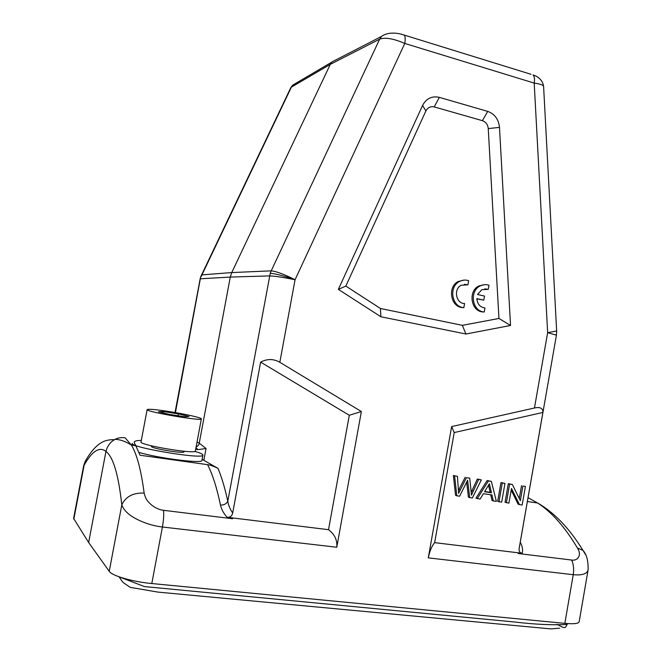 <?xml version="1.0" encoding="UTF-8"?>
<svg xmlns="http://www.w3.org/2000/svg" width="662" height="662" viewBox="0 0 662 662"><rect width="100%" height="100%" fill="white"/><g stroke="black" fill="none" stroke-linecap="round" stroke-linejoin="round"><path stroke-width="0.99" d="M512.371 484.51L508.308 483.665L505.04 502.301L508.921 503.137L511.494 488.473L519.455 504.626L522.169 505.007L525.413 486.438L522.889 486.065L520.332 500.654L512.371 484.51L509.641 484.104L506.364 502.781M508.308 483.665L509.641 484.104M511.205 490.137L518.114 504.146L519.455 504.626M522.889 486.065L525.413 486.438M521.532 485.627L519.281 498.511M504.965 483.409L500.969 482.573L502.284 483.012L498.991 501.738L501.68 502.119L504.965 483.409L502.284 483.012M500.969 482.573L497.683 501.266L498.991 501.738M484.551 491.758L489.392 483.773L491.444 492.751L484.551 491.758M488.531 485.205L490.153 492.296L491.444 492.751M490.153 492.296L484.708 491.51M491.353 481.39L487.141 480.529L475.945 498.196L480.116 499.082L483.384 493.687L491.94 494.911L493.322 500.944L496.384 501.374L491.353 481.39L488.44 480.96L477.219 498.676M487.141 480.529L488.44 480.96M490.707 494.737L492.023 500.464L493.322 500.944M454.604 475.945L456.797 495.797L459.618 496.194L467.612 480.223L469.697 497.617L472.345 497.989L481.34 479.909L478.601 479.495L471.452 495.143L469.747 478.187L466.429 477.691L458.617 493.322L457.45 476.367L453.379 475.515L455.564 495.325L456.797 495.797M466.66 482.259L468.439 497.137L469.697 497.617M471.377 491.949L477.327 479.065L481.34 479.909M477.327 479.065L478.601 479.495M471.956 490.724L473.181 491.163M466.429 477.691L469.747 478.187M465.179 477.269L458.948 489.491L460.189 489.946M458.509 490.434L458.948 489.491M453.379 475.515L457.45 476.367M519.356 547.391L556.428 335.171L547.648 332.663L556.651 330.983M270.262 273.183L271.205 270.849C276.021 271.246 283.973 274.209 295.07 279.736C282.988 277.304 274.498 276.021 269.591 275.905L230.277 277.08L231.741 272.57L330.272 64.371L331.952 61.988M195.695 449.192L197.971 449.655L206.048 448.505L199.245 443.159L197.019 442.117M196.068 447.189C198.327 445.592 199.386 444.243 199.245 443.159L230.277 277.08L200.164 278.81L200.702 276.749L175.43 412.575M202.133 459.354L217.997 468.365C213.528 466.18 210.044 464.947 207.562 464.658L140.054 455.241L135.801 445.725L131.432 445.104C125.457 441.397 120.062 439.469 115.254 439.328M135.636 445.452L134.171 442.307C134.51 441 136.885 440.379 141.304 440.462M232.676 513C231.981 516.07 230.095 517.485 227.033 517.254C223.541 513.216 221.356 509.152 220.471 505.081C223.93 505.164 226.371 503.89 227.794 501.266L270.237 273.323C275.111 273.58 283.386 275.723 295.07 279.736L279.827 362.313C273.712 358.721 267.316 358.655 260.621 362.122L232.676 513C230.028 509.128 228.407 505.214 227.794 501.266C224.939 488.093 221.671 477.128 217.997 468.365M231.791 517.883L232.602 518.735L163.572 510.328C159.327 509.781 155.231 507.928 151.267 504.775C146.087 500 145.541 498.196 144.15 493.091C141.097 470.061 136.86 454.082 131.44 445.137L125.06 437.739C120.815 437.383 117.546 437.913 115.246 439.311L114.609 439.651C109.586 439.568 105.465 440.396 102.262 442.15C96.205 445.394 90.454 451.923 85.009 461.728L83.644 465.874M85.009 461.728L83.635 465.874L73.606 518.42L88.642 542.501L105.961 451.426C107.41 445.965 110.289 442.034 114.609 439.651M88.642 542.501L109.23 571.314C111.952 575.799 132.541 581.782 151.805 583.536L564.835 623.372C573.797 624.158 578.571 623.629 579.167 621.767L588.104 569.825C587.136 573.88 582.179 575.501 573.242 574.69L428.281 557.867C429.729 551.041 431.847 545.968 434.653 542.641L522.21 553.291C519.786 552.878 518.76 551.272 519.14 548.475L542.898 412.451L454.223 432.559L434.653 542.641M73.805 519.231L84.115 465.229C92.208 450.921 99.49 446.32 105.961 451.426C113.227 456.929 118.506 474.77 121.791 504.941C123.786 510.212 128.461 514.788 135.818 518.677C144.159 523.088 153.021 525.868 162.413 527.002L151.805 583.536M279.827 362.313L361.369 411.524L336.776 547.242C337.446 540.242 334.699 534.391 328.517 529.683L227.033 517.254M260.621 362.122L349.304 415.273L328.517 529.683M361.369 411.524L349.304 415.273M381.593 36.344C387.858 31.751 397.73 32.719 404.317 35.119C405.301 36.642 405.458 39.406 404.78 43.444C393.567 38.595 385.193 37.171 379.665 39.149L381.519 36.493M402.628 34.573L531.04 74.309M543.61 86.656L543.585 86.275C543.138 84.984 540.01 83.917 534.201 83.089C534.822 79.217 534.457 76.511 533.125 74.988M290.858 87.574L292.587 85.257L290.635 88.029M201.438 274.92L231.741 272.57L271.205 270.849L379.665 39.149L330.272 64.371L291.388 87.136L201.124 276.617M207.562 464.658C212.552 474.298 216.855 487.77 220.471 505.081M520.158 542.823L520.638 542.914L520.266 542.186M520.638 542.914C522.492 546.663 523.013 550.122 522.21 553.291M519.397 547.201L519.14 548.475M528.044 497.675L537.61 503.012C551.769 512.123 565.05 527.134 577.454 548.053C582.204 555.294 577.463 561.202 571.645 560.035L518.164 553.523L518.363 552.861M428.281 557.867L451.641 426.585L454.223 432.559M542.898 412.451C543.022 408.222 540.209 406.741 534.457 407.999L451.641 426.585M476.839 298.868L483.79 300.118L484.51 296.055L477.567 294.532L481.828 289.675L488.25 289.377L484.708 288.839M488.25 289.377L488.978 285.272C485.991 284.263 483.061 284.478 480.198 285.918C469.01 291.04 472.238 311.628 484.236 311.984L484.956 307.929C480.074 307.234 477.368 304.131 476.83 298.612L483.79 300.118M484.584 284.668L478.907 285.934C467.744 291.032 470.963 311.579 482.946 311.934L484.236 311.984M463.863 307.623L464.592 303.535C455.961 303.659 453.255 289.013 461.232 285.231L467.926 284.842L468.663 280.713C465.527 279.654 462.473 279.91 459.494 281.482C448.373 286.836 451.823 307.251 463.863 307.623L462.614 307.582C450.59 307.218 447.148 286.845 458.253 281.499L459.494 281.482M467.926 284.842L464.285 284.296M464.112 280.1L458.253 281.499M488.25 128.602L498.949 318.463L510.534 325.481L499.487 127.361C498.594 119.259 494.688 113.938 487.745 111.406L439.345 97.364C431.93 95.742 426.345 98.431 422.579 105.432L425.898 110.926C427.784 107.517 430.557 106.177 434.214 106.905L482.391 120.674C485.85 121.924 487.803 124.564 488.25 128.602L499.487 127.369M425.898 110.926L345.837 286.083L338.356 289.377L422.579 105.432M345.837 286.083L380.451 308.484L380.865 316.759L338.356 289.377M498.949 318.463L462.333 325.34L380.451 308.484M462.333 325.34L465.94 334.02L380.865 316.759M465.94 334.02L510.534 325.481M194.818 451.393C200.255 452.957 202.961 454.182 202.936 455.059L201.935 460.421C203.292 463.921 157.912 458.245 138.979 452.386M202.936 455.059C204.5 459.858 129.421 447.429 132.284 443.317L131.928 445.178M158.425 411.747L168.984 414.354L184.433 416.746L189.009 416.489L178.475 413.916L163.34 411.557L158.425 411.747M168.669 411.466C184.797 413.949 201.96 417.821 201.356 418.889C202.638 421.487 145.201 411.681 147.138 409.604C148.346 408.859 155.529 409.48 168.669 411.466M201.356 418.889L195.356 450.996C196.448 454.587 138.904 445.029 141.031 441.943L147.138 409.604M184.16 451.261L184.053 451.84C184.607 454.033 150.216 448.323 151.457 446.411L151.565 445.84M163.34 411.557L163.092 412.898M178.475 413.916L178.128 415.769M206.048 448.505L203.871 460.181M109.23 571.314L121.791 504.941C125.631 496.583 133.087 492.636 144.15 493.091M86.747 458.758L85.092 461.538M163.572 510.328C163.953 515.003 163.564 520.555 162.413 527.002L336.776 547.242M295.07 279.736L404.78 43.444L534.201 83.089L547.648 332.663L534.457 407.999M200.677 276.815L290.833 87.607M564.835 623.372L573.242 574.69C574.07 569.13 573.54 564.247 571.645 560.035M482.391 120.674L487.745 111.406M439.345 97.364L434.214 106.905M577.454 548.053L582.965 550.387C569.428 528.375 554.317 512.57 537.618 502.988L527.374 501.531M583.065 550.478L585.233 554.119M115.949 575.601L144.407 586.573L514.631 622.007C534.987 624.423 552.497 625.242 567.177 624.456L565.712 626.997C564.214 628.768 560.863 626.219 557.056 624.299M480.049 311.272L480.132 310.792M556.428 335.171L556.659 331.116L543.585 86.275M197.963 449.655L195.985 447.628M381.494 36.451L331.935 61.947M331.712 62.187L292.703 85.15M533.042 74.93C533.771 75.245 542.286 77.446 543.568 86.234M175.033 412.509L200.164 278.81M478.907 285.934L480.198 285.918M588.104 569.825C588.328 560.755 586.615 554.268 582.965 550.387M119.011 576.792L122.95 582.37L130.182 587.36L158.011 592.109L550.817 628.9L559.539 628.205M567.326 623.579L567.177 624.456"/></g></svg>
